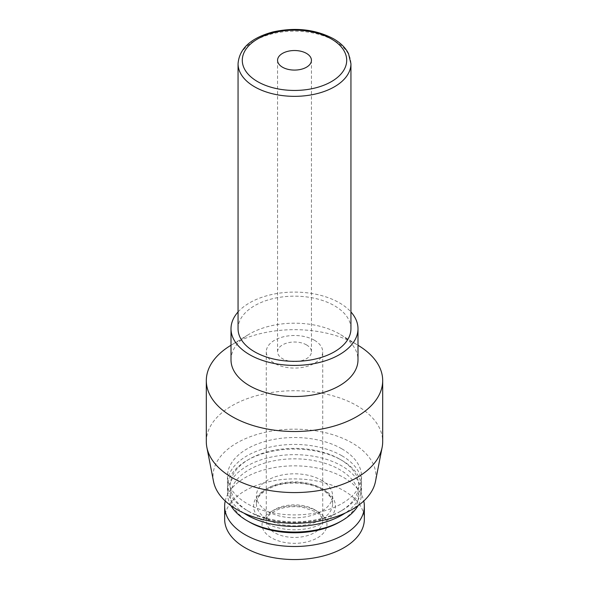 <?xml version="1.0" encoding="UTF-8"?>
<svg xmlns="http://www.w3.org/2000/svg" width="589" height="589" viewBox="0 0 589 589"><rect width="100%" height="100%" fill="white"/><g stroke="black" fill="none" stroke-linecap="round" stroke-linejoin="round"><path stroke-width="0.44" stroke-dasharray="2.94 2.21" d="M306.471 344.882A16.934 9.777 180 0 1 311.434 351.788A16.934 9.777 180 0 1 294.5 361.565A16.934 9.777 180 0 1 277.566 351.788A16.934 9.777 180 0 1 288.021 342.761A16.934 9.777 180 0 1 306.471 344.882M314.452 340.273A28.22 16.293 180 0 1 322.72 351.788A28.22 16.293 180 0 1 294.5 368.081A28.22 16.293 180 0 1 266.28 351.788A28.22 16.293 180 0 1 283.699 336.739A28.22 16.293 180 0 1 314.452 340.273M317.449 511.362A32.454 18.738 180 0 1 302.901 542.705A32.454 18.738 180 0 1 263.15 519.756A32.454 18.738 180 0 1 317.449 511.362M224.652 519.226A69.848 40.324 180 0 1 267.774 481.971A69.848 40.324 180 0 1 343.888 490.711A69.848 40.324 180 0 1 364.348 519.226M225.234 500.996A69.848 40.324 180 0 1 271.978 468.005A69.848 40.324 180 0 1 343.888 477.657A69.848 40.324 180 0 1 363.766 500.996M321.439 480.249A38.101 21.999 180 0 1 332.601 495.805A38.101 21.999 180 0 1 294.5 517.797A38.101 21.999 180 0 1 256.399 495.805A38.101 21.999 180 0 1 279.922 475.485A38.101 21.999 180 0 1 321.439 480.249M249.221 521.942A64.032 36.967 180 0 1 249.221 469.661A64.032 36.967 180 0 1 339.779 469.661A64.032 36.967 180 0 1 339.779 521.942M230.954 505.671A67.021 38.697 180 0 1 227.479 493.361A67.021 38.697 180 0 1 268.849 457.609A67.021 38.697 180 0 1 341.892 466.002A67.021 38.697 180 0 1 361.521 493.361A67.021 38.697 180 0 1 358.046 505.671M243.794 513.048A67.021 38.697 180 0 1 227.479 487.744A67.021 38.697 180 0 1 247.108 460.377A67.021 38.697 180 0 1 341.892 460.377L341.892 460.377A67.021 38.697 180 0 1 361.521 487.744A67.021 38.697 180 0 1 345.206 513.048M339.897 459.229L339.897 459.229A64.201 37.07 180 0 1 339.897 511.642A64.201 37.07 180 0 1 249.103 511.642A64.201 37.07 180 0 1 249.103 459.229A64.201 37.07 180 0 1 339.897 459.229L341.892 460.377L339.897 459.229M341.892 455.768A67.021 38.697 180 0 1 361.521 483.135A67.021 38.697 180 0 1 341.892 510.494A67.021 38.697 180 0 1 247.108 510.494A67.021 38.697 180 0 1 227.479 483.135A67.021 38.697 180 0 1 268.849 447.382A67.021 38.697 180 0 1 341.892 455.768M341.892 448.855A67.021 38.697 180 0 1 361.521 476.221A67.021 38.697 180 0 1 294.5 514.919A67.021 38.697 180 0 1 227.479 476.221A67.021 38.697 180 0 1 268.849 440.469A67.021 38.697 180 0 1 341.892 448.855M213.527 481.485A81.488 47.046 180 0 1 259.145 433.835A81.488 47.046 180 0 1 352.119 442.95A81.488 47.046 180 0 1 375.473 481.485M206.312 441.654A88.188 50.919 180 0 1 260.75 394.615A88.188 50.919 180 0 1 356.86 405.652A88.188 50.919 180 0 1 382.688 441.654M230.454 345.588A88.188 50.919 180 0 1 356.86 344.587A88.188 50.919 180 0 1 358.546 345.588M231.006 359.857A63.494 36.658 180 0 1 248.389 334.655A63.494 36.658 180 0 1 339.397 333.934A63.494 36.658 180 0 1 340.611 334.655A63.494 36.658 180 0 1 357.994 359.857M238.059 311.956A63.494 36.658 180 0 1 339.397 302.827A63.494 36.658 180 0 1 350.941 311.956M238.059 328.75A56.441 32.586 180 0 1 272.898 298.645A56.441 32.586 180 0 1 334.412 305.706A56.441 32.586 180 0 1 350.941 328.75M314.452 509.632A28.22 16.293 180 0 1 322.72 521.155A28.22 16.293 180 0 1 294.5 537.448A28.22 16.293 180 0 1 266.28 521.155A28.22 16.293 180 0 1 283.699 506.098A28.22 16.293 180 0 1 314.452 509.632M323.435 489.466A40.921 23.626 180 0 1 305.087 528.996A40.921 23.626 180 0 1 254.971 500.061A40.921 23.626 180 0 1 323.435 489.466M321.439 488.318A38.101 21.999 180 0 1 332.601 503.867A38.101 21.999 180 0 1 294.5 525.867A38.101 21.999 180 0 1 256.399 503.867A38.101 21.999 180 0 1 279.922 483.547A38.101 21.999 180 0 1 321.439 488.318M238.059 63.759A56.441 32.586 180 0 1 272.898 33.654A56.441 32.586 180 0 1 334.412 40.722A56.441 32.586 180 0 1 350.941 63.759M277.566 60.306L277.566 351.788M311.434 60.306L311.434 351.788M266.28 351.788L266.28 521.155C266.014 518.784 267.745 516.067 271.455 513.012L278.163 509.456C285.709 506.695 293.904 505.98 302.753 507.313L315.329 511.569C323.427 516.906 322.566 520.109 322.72 521.155L322.72 351.788M332.601 495.805L332.601 503.867C332.822 498.979 329.295 494.223 322.021 489.606C309.954 482.266 287.704 480.874 273.002 486.772C261.693 491.771 256.163 497.469 256.399 503.867L256.399 495.805M227.479 487.744L227.479 493.361M361.521 487.744L361.521 493.361M249.103 459.229L247.108 460.377M339.897 511.642L341.892 510.494M249.103 511.642L247.108 510.494M227.479 476.221L227.479 483.135M361.521 476.221L361.521 483.135M248.389 334.655L231.006 345.257M340.611 334.655L357.994 345.257"/><path stroke-width="0.88" d="M306.471 53.393A16.934 9.777 180 0 1 311.434 60.306A16.934 9.777 180 0 1 294.5 70.084A16.934 9.777 180 0 1 277.566 60.306A16.934 9.777 180 0 1 288.021 51.272A16.934 9.777 180 0 1 306.471 53.393M363.766 500.996A69.848 40.324 180 0 1 364.348 506.172L364.348 519.226A69.848 40.324 180 0 1 294.5 559.55A69.848 40.324 180 0 1 224.652 519.226L224.652 506.172A69.848 40.324 180 0 1 225.234 500.996M364.348 506.172A69.848 40.324 180 0 1 294.5 546.496A69.848 40.324 180 0 1 224.652 506.172M358.046 505.671A67.021 38.697 180 0 1 341.892 520.72L339.779 521.942A64.032 36.967 180 0 1 249.221 521.942L247.108 520.72A67.021 38.697 180 0 1 230.954 505.671M341.892 520.72A67.021 38.697 180 0 1 247.108 520.72M345.206 513.048A67.021 38.697 180 0 1 243.794 513.048M357.994 345.257L358.546 345.588A88.188 50.919 180 0 1 382.688 380.597L382.688 441.654A88.188 50.919 180 0 1 382.136 447.36L375.473 481.485A81.488 47.046 180 0 1 294.5 523.268A81.488 47.046 180 0 1 213.527 481.485L206.864 447.36A88.188 50.919 180 0 1 206.312 441.654L206.312 380.597A88.188 50.919 180 0 1 230.454 345.588L231.006 345.257M382.136 447.36A88.188 50.919 180 0 1 294.5 492.573A88.188 50.919 180 0 1 206.864 447.36M382.688 380.597A88.188 50.919 180 0 1 294.5 431.509A88.188 50.919 180 0 1 206.312 380.597M350.941 311.956A63.494 36.658 180 0 1 357.994 328.75L357.994 359.857A63.494 36.658 180 0 1 294.5 396.515A63.494 36.658 180 0 1 231.006 359.857L231.006 328.75A63.494 36.658 180 0 1 238.059 311.956M357.994 328.75A63.494 36.658 180 0 1 294.5 365.408A63.494 36.658 180 0 1 231.006 328.75M350.941 328.75A56.441 32.586 180 0 1 294.5 361.337A56.441 32.586 180 0 1 238.059 328.75L238.059 63.759A56.441 32.586 180 0 0 294.5 96.346A56.441 32.586 180 0 0 350.941 63.759L350.941 328.75M331.416 38.992A52.207 30.142 180 0 1 308.01 89.418A52.207 30.142 180 0 1 244.067 52.502A52.207 30.142 180 0 1 331.416 38.992M350.941 63.759L348.519 53.651C345.596 47.834 340.604 42.879 333.536 38.786C315.586 29.325 295.361 27.05 272.869 31.961C250.862 37.998 239.259 48.6 238.059 63.759"/></g></svg>

